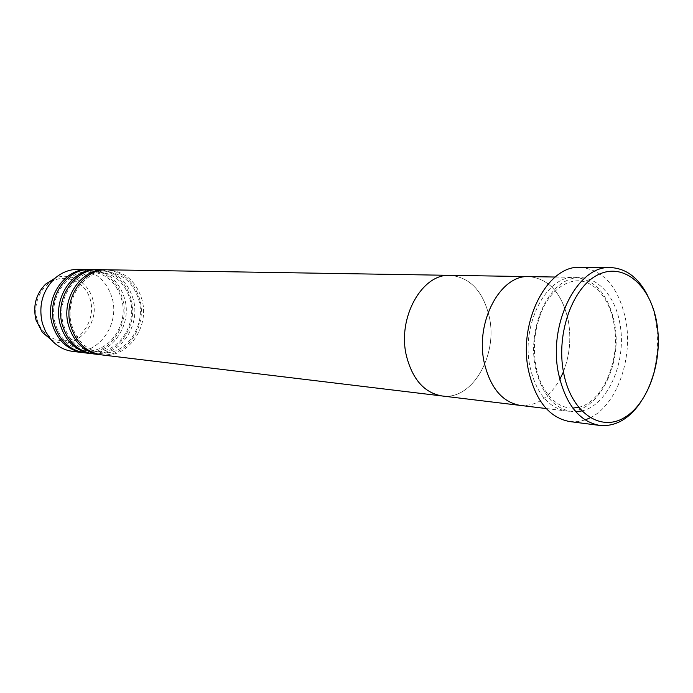 <?xml version="1.0" encoding="UTF-8"?>
<svg xmlns="http://www.w3.org/2000/svg" width="693" height="693" viewBox="0 0 693 693"><rect width="100%" height="100%" fill="white"/><g stroke="black" fill="none" stroke-linecap="round" stroke-linejoin="round"><path stroke-width="0.52" stroke-dasharray="3.46 2.6" d="M647.721 295.703C651.567 303.499 654.322 312.179 655.968 321.751C660.368 352.209 655.188 379.158 640.427 402.616M530.015 366.822C536.139 393 548.163 407.709 566.086 410.94C596.612 415.817 623.206 365.627 614.518 323.137C608.489 294.846 595.382 279.591 575.207 277.356C546.604 275.043 520.686 324.575 530.015 366.822M568.321 320.816C562.231 293.503 549.133 278.768 529.028 276.611C549.133 278.768 562.231 293.503 568.321 320.816C571.43 338.799 569.663 356.098 563.019 372.704C569.663 356.098 571.43 338.799 568.321 320.816M590.219 417.801C616.744 405.041 633.142 358.809 625.814 320.313C618.901 287.465 603.733 269.802 580.31 267.325M520.235 405.405C536.261 406.436 549.454 397.782 559.814 379.452C549.454 397.782 536.261 406.436 520.235 405.405M569.785 421.578L577.512 421.656L585.187 419.932M100.589 354.738C126.152 357.805 147.748 326.403 139.691 299.324C134.182 281.549 123.077 271.717 106.384 269.802M101.654 354.885C127.607 358.896 150.121 327.027 141.892 299.428C136.174 281.141 124.697 271.266 107.458 269.802M92.126 353.716C117.55 356.782 139.024 325.701 131.003 298.882C125.52 281.289 114.466 271.552 97.86 269.664M93.174 353.854C118.971 357.848 141.346 326.316 133.16 298.995C127.469 280.89 116.052 271.11 98.917 269.664M83.836 352.711C109.113 355.778 130.483 325.017 122.488 298.458C117.022 281.029 106.029 271.387 89.51 269.534M84.858 352.858C110.508 356.817 132.761 325.615 124.601 298.562C118.936 280.639 107.58 270.963 90.549 269.534M489.284 316.857C483.142 291.207 470.131 277.373 450.259 275.338C470.131 277.373 483.142 291.207 489.284 316.857C498.137 355.422 472.054 400.71 442.03 395.963C472.054 400.71 498.137 355.422 489.284 316.857M72.713 351.386C98.137 355.318 120.192 324.593 112.093 297.938C106.462 280.284 95.201 270.746 78.309 269.334M581.696 410.958C608.272 405.388 627.174 360.655 619.854 323.406C614.206 290.367 589.968 269.56 566.883 280.5C543.71 290.921 528.274 332.38 535.317 367.29C542.307 396.171 555.812 410.992 575.814 411.763M37.058 319.447C32.363 303.352 41.32 284.546 55.787 279.686C70.184 274.584 86.244 284.251 90.411 299.982C94.776 315.636 86.46 333.853 72.323 339.163C58.247 344.707 41.545 335.629 37.058 319.447M50.927 339.509C73.233 352.997 101.091 325.493 92.758 299.428C88.479 282.32 70.53 271.847 55.111 278.144M578.499 407.337C602.745 402.33 621.006 359.632 613.998 324.021C610.308 301.022 596.023 281.185 577.919 280.76C560.109 281.202 546.439 298.328 541.216 312.439C534.502 329.643 532.752 347.565 535.975 366.199C539.483 386.729 552.234 405.743 569.248 407.934L572.834 408.099M555.188 277.035L575.207 277.356M546.214 408.541L566.086 410.94M100.961 352.65C125.234 356.41 146.587 326.204 138.782 299.939C133.351 282.64 122.583 273.302 106.471 271.925C83.662 270.426 63.912 299.861 71.795 325.372C76.949 341.225 86.668 350.311 100.961 352.65M92.498 351.646C116.632 355.388 137.864 325.502 130.085 299.497C124.688 282.372 113.973 273.129 97.947 271.76C75.26 270.279 55.657 299.402 63.496 324.645C68.616 340.324 78.283 349.333 92.498 351.646M84.208 350.667C108.212 354.383 129.314 324.809 121.57 299.064C116.199 282.112 105.544 272.955 89.605 271.604C67.039 270.14 47.566 298.952 55.362 323.934C60.456 339.449 70.071 348.362 84.208 350.667"/><path stroke-width="1.04" d="M656.799 322.938C650.701 285.819 624.194 262.223 598.674 274.454C573.05 286.088 555.803 333.082 563.582 372.6C570.98 412.318 600.242 432.38 624.445 417.584C648.769 403.343 663.244 359.892 656.799 322.938M640.427 402.616C628.828 419.17 615.271 426.775 599.757 425.433C579.287 421.595 565.54 404.305 558.523 373.553C547.782 323.631 577.737 265.047 610.533 267.576C626.082 268.347 638.478 277.72 647.721 295.703M546.214 408.541L442.03 395.963C424.402 392.862 412.534 379.495 406.427 355.856C412.534 379.495 424.402 392.862 442.03 395.963L101.654 354.885C86.46 352.339 76.161 342.74 70.747 326.082C62.448 299.324 83.143 268.338 107.458 269.802L450.259 275.338C422.124 273.25 397.098 317.766 406.427 355.856C397.098 317.766 422.124 273.25 450.259 275.338L529.028 276.611C500.537 274.376 474.904 322.046 484.26 362.76C490.393 388.002 502.39 402.217 520.235 405.405C502.39 402.217 490.393 388.002 484.26 362.76C474.904 322.046 500.537 274.376 529.028 276.611L555.188 277.035M610.533 267.576L580.31 267.325C547.557 264.856 517.784 322.037 528.56 370.798C535.602 400.849 549.35 417.775 569.785 421.578L599.757 425.433M559.814 379.452L563.019 372.704L559.814 379.452M585.187 419.932L590.219 417.801M106.384 269.802L105.31 269.768C81.029 268.304 60.369 299.203 68.65 325.892C74.056 342.507 84.347 352.087 99.515 354.625L100.589 354.738M97.86 269.664L96.803 269.629C72.67 268.182 52.157 298.752 60.395 325.164C65.766 341.606 75.996 351.082 91.078 353.603L92.126 353.716M105.31 269.768L98.917 269.664C74.74 268.217 54.193 298.865 62.439 325.346C67.827 341.831 78.066 351.334 93.174 353.854L99.515 354.625M89.51 269.534L88.479 269.499C64.484 268.07 44.109 298.311 52.304 324.445C57.649 340.722 67.819 350.104 82.813 352.607L83.836 352.711M96.803 269.629L90.549 269.534C66.511 268.096 46.102 298.423 54.314 324.619C59.667 340.939 69.846 350.346 84.858 352.858L91.078 353.603M88.479 269.499L78.309 269.334C69.395 269.291 61.391 272.479 54.288 278.889C42.299 291.164 38.349 306.055 42.429 323.57L45.599 331.609L50.217 338.66C56.376 345.972 63.877 350.216 72.713 351.386L82.813 352.607M575.814 411.763L581.696 410.958M55.111 278.144L45.643 284.095C35.941 294.014 32.744 306.02 36.053 320.131L42.351 332.319L50.927 339.509M578.499 407.337L572.834 408.099M50.217 338.66L42.351 332.319L36.019 320.105C32.692 306.029 35.906 294.023 45.643 284.095L54.288 278.889"/></g></svg>
